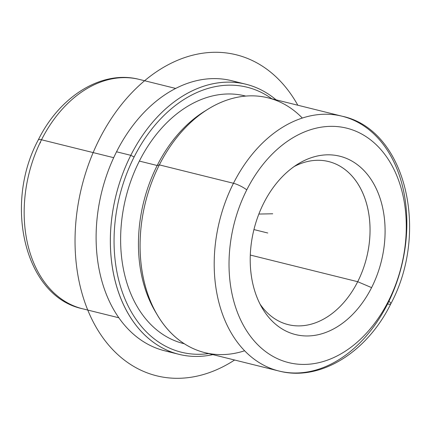 <?xml version="1.0" encoding="UTF-8"?>
<svg xmlns="http://www.w3.org/2000/svg" width="431" height="431" viewBox="0 0 431 431"><rect width="100%" height="100%" fill="white"/><g stroke="black" fill="none" stroke-linecap="round" stroke-linejoin="round"><path stroke-width="0.65" d="M206.497 110.131A127.581 91.156 103.9 0 0 157.186 165.504L139.358 161.081A127.581 91.156 -76.1 0 1 244.98 95.903L245.74 96.091M184.296 343.749L183.536 343.561A127.581 91.156 -76.1 0 1 139.358 161.081L157.186 165.504A127.581 91.156 103.9 0 0 156.167 312.992M302.336 118.062A131.261 93.78 103.9 0 0 208.27 109.016A131.261 93.78 103.9 0 0 159.351 164.884L157.186 165.504A127.581 91.156 -76.1 0 1 204.736 111.193L208.27 109.016M157.213 314.813L155.106 311.23A127.581 91.156 -76.1 0 1 157.186 165.504L159.351 164.884A131.261 93.78 103.9 0 0 157.213 314.813A131.261 93.78 103.9 0 0 244.592 350.78M263.713 203.146A91.878 65.647 -76.1 0 1 297.961 164.033A91.878 65.647 -76.1 0 1 372.874 182.313A91.878 65.647 -76.1 0 1 371.592 287.622L357.703 281.707A84.007 60.022 103.9 0 0 359.966 187.318A84.007 60.022 103.9 0 0 294.12 166.571A84.007 60.022 -76.1 0 1 328.616 161.555A84.007 60.022 -76.1 0 1 357.703 281.707L371.592 287.622A91.878 65.647 -76.1 0 1 262.215 308.095A91.878 65.647 -76.1 0 1 263.713 203.146A91.878 65.647 103.9 0 0 277.16 325.502A91.878 65.647 103.9 0 0 371.592 287.622A91.878 65.647 103.9 0 0 358.145 165.272A91.878 65.647 103.9 0 0 263.713 203.146M260.012 304.06A84.007 60.022 103.9 0 0 357.703 281.707L250.298 255.055L357.703 281.707A84.007 60.022 -76.1 0 1 288.161 324.618A84.007 60.022 -76.1 0 1 260.012 304.06M134.122 156.976A136.508 97.53 -76.1 0 1 271.864 98.785A136.508 97.53 103.9 0 0 134.122 156.976L130.798 155.327A139.132 99.41 -76.1 0 1 276.082 99.83A139.132 99.41 103.9 0 0 245.977 84.25A139.132 99.41 103.9 0 0 130.798 155.327L134.122 156.976A136.508 97.53 103.9 0 0 123.401 295.063A136.508 97.53 103.9 0 0 208.652 353.582A136.508 97.53 -76.1 0 1 123.401 295.063A136.508 97.53 -76.1 0 1 134.122 156.976M245.724 96.091A127.581 91.156 103.9 0 0 139.358 161.081A127.581 91.156 103.9 0 0 184.285 343.744M178.967 354.33L164.707 350.791A139.132 99.41 -76.1 0 1 116.537 151.787L130.798 155.327A139.132 99.41 103.9 0 0 178.967 354.33A139.132 99.41 103.9 0 0 212.866 354.627A139.132 99.41 -76.1 0 1 121.197 299.432A139.132 99.41 -76.1 0 1 130.798 155.327L116.537 151.787A139.132 99.41 -76.1 0 1 231.716 80.71L245.977 84.25M238.758 82.849A139.132 99.41 103.9 0 0 116.537 151.787A139.132 99.41 103.9 0 0 171.931 352.192M387.577 303.957A131.261 93.78 103.9 0 0 342.128 116.219A131.261 93.78 103.9 0 0 233.467 183.272L159.351 164.884A131.261 93.78 -76.1 0 1 268.012 97.832L342.128 116.219C405.873 129.639 429.615 231.926 390.782 303.866A10.5 2.241 -153.2 0 0 388.541 300.897A120.755 86.281 -76.1 0 1 264.429 350.678A120.755 86.281 -76.1 0 1 246.764 189.872A120.755 86.281 -76.1 0 1 370.875 140.091A120.755 86.281 -76.1 0 1 388.541 300.897A10.5 2.241 26.8 0 1 390.782 303.866A10.5 2.241 -153.2 0 1 387.577 303.957A131.261 93.78 103.9 0 1 278.916 371.01A131.261 93.78 -76.1 0 1 233.467 183.272A131.261 93.78 103.9 0 0 278.916 371.01L204.8 352.623A131.261 93.78 -76.1 0 1 159.351 164.884L233.467 183.272A10.5 2.241 26.8 0 1 246.764 189.872A120.755 86.281 103.9 0 0 264.429 350.678A120.755 86.281 103.9 0 0 388.541 300.897A120.755 86.281 103.9 0 0 370.875 140.091A120.755 86.281 103.9 0 0 246.764 189.872A10.5 2.241 -153.2 0 0 233.467 183.272A131.261 93.78 -76.1 0 1 342.128 116.219M41.511 139.773A118.132 84.401 -76.1 0 1 139.305 79.423A118.132 84.401 103.9 0 0 41.511 139.773L113.687 157.681L41.511 139.773A118.132 84.401 103.9 0 0 82.413 308.736A118.132 84.401 -76.1 0 1 41.511 139.773A10.5 2.241 -153.2 0 0 38.305 139.859A10.5 2.241 26.8 0 1 41.511 139.773M40.158 142.516A10.5 2.241 -153.2 0 0 40.546 142.828M258.853 214.056L272.715 213.776M253.94 229.578L267.737 232.999M234.593 360.014A165.385 118.164 -76.1 0 1 76.282 217.72A165.385 118.164 -76.1 0 1 170.019 63.799A165.385 118.164 -76.1 0 1 297.81 105.223M278.916 371.01C320.141 381.882 367.045 352.272 390.782 303.866M118.794 317.76L82.413 308.736C24.702 296.49 3.426 204.493 38.305 139.859C59.645 96.334 101.937 69.596 139.305 79.423L175.686 88.447"/></g></svg>
